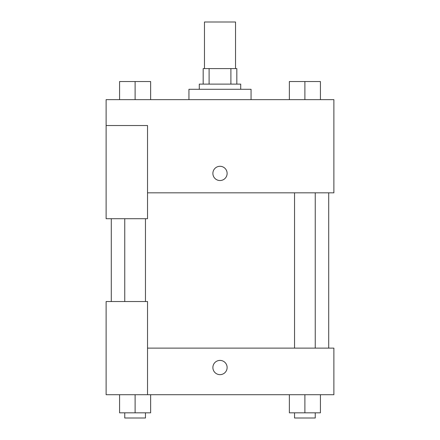 <?xml version="1.0" encoding="UTF-8"?>
<svg xmlns="http://www.w3.org/2000/svg" width="440" height="440" viewBox="0 0 440 440"><rect width="100%" height="100%" fill="white"/><g stroke="black" fill="none" stroke-linecap="round" stroke-linejoin="round"><path stroke-width="0.66" d="M235.532 68.591L235.532 22L204.468 22L204.468 68.591M209.105 84.117L209.105 68.591L203.176 68.591L203.176 84.117L203.176 68.591M209.105 68.591L236.825 68.591L236.825 84.117M230.896 84.117L230.896 68.591M199.293 89.293L199.293 84.117L240.708 84.117L240.708 89.293M251.059 99.649L251.059 89.293L188.941 89.293L188.941 99.649M106.117 125.532L106.117 218.708L147.532 218.708L147.532 125.532L106.117 125.532L106.117 99.649L333.883 99.649L333.883 192.825L147.532 192.825M212.883 173.415A7.117 7.117 0 0 1 223.559 167.25A7.117 7.117 0 0 1 223.559 179.581A7.117 7.117 0 0 1 212.883 173.415M147.532 348.117L333.883 348.117L333.883 394.708L106.117 394.708L106.117 301.532L147.532 301.532L147.532 394.708M212.883 367.527A7.117 7.117 0 0 1 223.559 361.361A7.117 7.117 0 0 1 223.559 373.692A7.117 7.117 0 0 1 212.883 367.527M289.366 394.708L289.366 412.825L320.425 412.825L320.425 394.708L320.425 412.825M304.893 412.825L304.893 394.708M315.249 412.825L315.249 418L294.541 418L294.541 412.825M119.576 394.708L119.576 412.825L150.634 412.825L150.634 394.708L150.634 412.825M135.108 412.825L135.108 394.708M145.459 412.825L145.459 418L124.751 418L124.751 412.825M289.366 99.649L289.366 81.532L320.425 81.532L320.425 99.649L320.425 81.532M304.893 99.649L304.893 81.532M315.249 81.532L294.541 81.532M119.576 99.649L119.576 81.532L150.634 81.532L150.634 99.649L150.634 81.532M135.108 99.649L135.108 81.532M145.459 81.532L124.751 81.532M328.708 348.117L328.708 192.825M111.293 301.532L111.293 218.708M294.541 192.825L294.541 348.117M315.249 192.825L315.249 348.117M145.459 301.532L145.459 218.708M124.751 301.532L124.751 218.708"/></g></svg>
